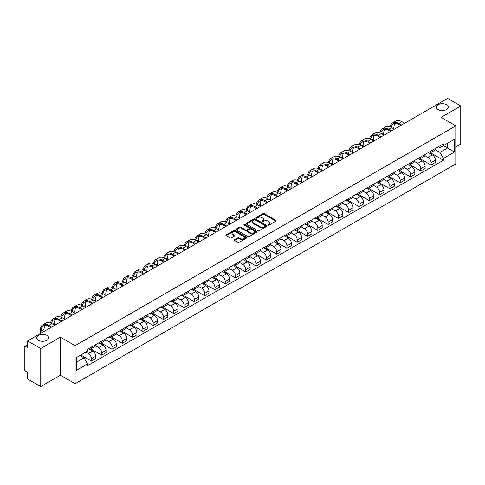<?xml version="1.0" encoding="UTF-8"?>
<svg xmlns="http://www.w3.org/2000/svg" width="485" height="485" viewBox="0 0 485 485"><rect width="100%" height="100%" fill="white"/><g stroke="black" fill="none" stroke-linecap="round" stroke-linejoin="round"><path stroke-width="0.73" d="M268.12 225.082A0.643 0.37 0 0 0 269.023 225.082L275.904 221.112A0.915 0.527 0 0 0 276.171 220.736A0.915 0.527 0 0 0 275.904 220.366L264.246 213.636A0.915 0.527 0 0 0 262.955 213.636L256.074 217.607A0.643 0.37 0 0 0 256.977 218.129L257.868 217.613A2.928 1.691 0 0 1 262.015 217.613L262.985 218.177A2.928 1.691 0 0 1 263.846 219.372A2.928 1.691 0 0 1 262.985 220.572L262.094 221.081A0.643 0.37 0 0 0 263.003 221.609L263.895 221.093A2.928 1.691 0 0 1 268.035 221.093L269.005 221.651A2.928 1.691 0 0 1 269.866 222.851A2.928 1.691 0 0 1 269.005 224.046L268.12 224.561A0.643 0.37 0 0 0 268.12 225.082L268.12 224.561M46.948 335.384A5.972 3.45 0 0 0 40.437 334.638A5.972 3.45 0 0 0 36.751 337.821A5.972 3.45 0 0 0 38.503 340.258A5.972 3.45 0 0 0 45.008 341.01A5.972 3.45 0 0 0 48.694 337.821A5.972 3.45 0 0 0 46.948 335.384M446.497 104.705A5.972 3.45 0 0 0 439.992 103.96A5.972 3.45 0 0 0 436.306 107.143A5.972 3.45 0 0 0 438.052 109.58A5.972 3.45 0 0 0 444.563 110.325A5.972 3.45 0 0 0 448.249 107.143A5.972 3.45 0 0 0 446.497 104.705M234.522 239.729A0.915 0.527 0 0 0 234.255 240.105A0.915 0.527 0 0 0 234.522 240.481L237.795 242.367A0.915 0.527 0 0 0 239.087 242.367L246.732 237.953A0.915 0.527 0 0 0 246.998 237.583A0.915 0.527 0 0 0 246.732 237.207L235.073 230.478A0.915 0.527 0 0 0 233.776 230.478L226.137 234.892A0.915 0.527 0 0 0 225.871 235.261A0.915 0.527 0 0 0 226.137 235.637L230.084 237.917A0.915 0.527 0 0 0 231.381 237.917L234.655 236.031A0.915 0.527 0 0 0 234.922 235.655A0.915 0.527 0 0 0 234.655 235.28L232.691 234.152A2.449 1.413 0 0 1 231.975 233.152A2.449 1.413 0 0 1 233.491 231.842A2.449 1.413 0 0 1 236.159 232.151L243.834 236.583A2.449 1.413 0 0 1 244.549 237.583A2.449 1.413 0 0 1 243.04 238.887A2.449 1.413 0 0 1 240.366 238.584L239.087 237.844A0.915 0.527 0 0 0 237.795 237.844L234.522 239.729L234.522 240.481M75.12 345.629L60.407 337.136L40.746 348.491L27.615 340.906L447.619 98.419L460.75 106.003L441.089 117.352L455.803 125.845L75.12 345.629L75.12 383.726L455.803 163.936L455.803 125.845M257.935 230.739A0.915 0.527 0 0 0 259.226 230.739L266.871 226.325A0.915 0.527 0 0 0 267.138 225.955A0.915 0.527 0 0 0 266.871 225.58L255.213 218.85A0.915 0.527 0 0 0 253.916 218.85L246.277 223.264A0.915 0.527 0 0 0 246.01 223.633A0.915 0.527 0 0 0 246.277 224.009L257.935 230.739M244.301 225.222A0.643 0.37 0 0 1 244.949 225.313L244.949 224.549L256.801 231.393A0.915 0.527 0 0 1 257.068 231.769A0.915 0.527 0 0 1 256.801 232.139L249.157 236.553A0.915 0.527 0 0 1 247.865 236.553L236.207 229.823L236.207 229.078A0.915 0.527 0 0 0 235.94 229.447A0.915 0.527 0 0 0 236.207 229.823M236.207 229.078L239.475 227.186A0.915 0.527 0 0 1 240.772 227.186L245.501 229.914A0.915 0.527 0 0 0 246.792 229.914L248.963 228.665A0.915 0.527 0 0 0 249.235 228.289A0.915 0.527 0 0 0 248.963 227.914L244.04 225.076A0.643 0.37 0 0 1 244.949 224.549M40.746 348.491L40.746 386.581L27.615 378.997L27.615 372.256L25.572 371.08A1.867 1.079 -120 0 1 24.25 368.794L24.25 347.23A1.867 1.079 -120 0 1 24.638 346.375L27.615 344.659M455.803 146.949L460.75 144.094L460.75 106.003M40.746 386.581L60.407 375.226L75.12 383.726M27.615 340.906L27.615 347.648L25.572 346.472A1.867 1.079 -120 0 0 24.638 346.375M431.062 150.987A4.292 2.48 60 0 1 430.171 152.914L434.524 150.398A4.292 2.48 -120 0 0 435.415 148.471M424.878 155.606L428.025 157.425A4.292 2.48 60 0 1 431.062 162.681L435.415 160.165A4.292 2.48 -120 0 0 432.377 154.909L429.261 153.108M435.415 160.165L435.415 162.487L431.062 165.003L420.143 158.704M430.171 152.914A4.292 2.48 60 0 1 428.061 152.72M431.062 162.681L431.062 165.003M420.768 156.928A4.292 2.48 60 0 1 419.877 158.856L424.236 156.34A4.292 2.48 -120 0 0 425.121 154.412M409.855 164.645L420.768 170.944L425.121 168.434L425.121 166.106A4.292 2.48 -120 0 0 422.089 160.85L418.973 159.05M419.877 158.856A4.292 2.48 60 0 1 417.767 158.662M414.59 161.547L417.73 163.366A4.292 2.48 60 0 1 420.768 168.622L420.768 170.944M410.474 162.869A4.292 2.48 60 0 1 409.589 164.797L413.941 162.281A4.292 2.48 -120 0 0 414.833 160.359M399.561 170.587L410.474 176.886L414.833 174.376L414.833 172.048A4.292 2.48 -120 0 0 411.795 166.791L408.679 164.997M409.589 164.797A4.292 2.48 60 0 1 407.473 164.603M404.296 167.495L407.442 169.307A4.292 2.48 60 0 1 410.474 174.564L410.474 176.886M400.186 168.81A4.292 2.48 60 0 1 399.294 170.738L403.647 168.228A4.292 2.48 -120 0 0 404.538 166.3M389.267 176.528L400.186 182.833L404.538 180.317L404.538 177.995A4.292 2.48 -120 0 0 401.501 172.739L398.385 170.938M399.294 170.738A4.292 2.48 60 0 1 397.185 170.544M394.002 173.436L397.148 175.249A4.292 2.48 60 0 1 400.186 180.505L400.186 182.833M389.891 174.758A4.292 2.48 60 0 1 389 176.679L393.359 174.17A4.292 2.48 -120 0 0 394.244 172.242M378.973 182.469L389.891 188.774L394.244 186.258L394.244 183.936A4.292 2.48 -120 0 0 391.213 178.68L388.097 176.879M389 176.679A4.292 2.48 60 0 1 386.891 176.485M383.714 179.377L386.854 181.19A4.292 2.48 60 0 1 389.891 186.446L389.891 188.774M379.597 180.699A4.292 2.48 60 0 1 378.712 182.627L383.065 180.111A4.292 2.48 -120 0 0 383.95 178.183M368.685 188.41L379.597 194.715L383.956 192.199L383.956 189.877A4.292 2.48 -120 0 0 380.919 184.621L377.803 182.821M378.712 182.627A4.292 2.48 60 0 1 376.596 182.433M373.42 185.319L376.566 187.137A4.292 2.48 60 0 1 379.597 192.393L379.597 194.715M369.309 186.64A4.292 2.48 60 0 1 368.418 188.568L372.771 186.052A4.292 2.48 -120 0 0 373.662 184.124M358.391 194.358L369.309 200.657L373.662 198.141L373.662 195.819A4.292 2.48 -120 0 0 370.625 190.563L367.509 188.762M368.418 188.568A4.292 2.48 60 0 1 366.302 188.374M363.126 191.26L366.272 193.078A4.292 2.48 60 0 1 369.309 198.335L369.309 200.657M359.015 192.581A4.292 2.48 60 0 1 358.124 194.509L362.477 191.993A4.292 2.48 -120 0 0 363.368 190.065M348.097 200.299L359.015 206.598L363.368 204.088L363.368 201.76A4.292 2.48 -120 0 0 360.337 196.504L357.215 194.703M358.124 194.509A4.292 2.48 60 0 1 356.014 194.315M352.831 197.201L355.978 199.02A4.292 2.48 60 0 1 359.015 204.276L359.015 206.598M348.721 198.523A4.292 2.48 60 0 1 347.836 200.45L352.189 197.935A4.292 2.48 -120 0 0 353.074 196.013M337.809 206.24L348.721 212.539L353.074 210.029L353.074 207.701A4.292 2.48 -120 0 0 350.043 202.445L346.927 200.651M347.836 200.45A4.292 2.48 60 0 1 345.72 200.256M342.543 203.148L345.69 204.961A4.292 2.48 60 0 1 348.721 210.217L348.721 212.539M338.427 204.464A4.292 2.48 60 0 1 337.542 206.392L341.895 203.876A4.292 2.48 -120 0 0 342.786 201.954M327.514 212.181L338.427 218.486L342.786 215.97L342.786 213.649A4.292 2.48 -120 0 0 339.749 208.392L336.632 206.592M337.542 206.392A4.292 2.48 60 0 1 335.426 206.198M332.249 209.09L335.396 210.902A4.292 2.48 60 0 1 338.427 216.158L338.427 218.486M328.139 210.411A4.292 2.48 60 0 1 327.248 212.333L331.601 209.823A4.292 2.48 -120 0 0 332.492 207.895M317.22 218.123L328.139 224.428L332.492 221.912L332.492 219.59A4.292 2.48 -120 0 0 329.454 214.334L326.338 212.533M327.248 212.333A4.292 2.48 60 0 1 325.138 212.139M321.955 215.031L325.102 216.843A4.292 2.48 60 0 1 328.139 222.1L328.139 224.428M317.845 216.352A4.292 2.48 60 0 1 316.954 218.274L321.312 215.764A4.292 2.48 -120 0 0 322.198 213.837M306.932 224.064L317.845 230.369L322.198 227.853L322.198 225.531A4.292 2.48 -120 0 0 319.166 220.275L316.05 218.474M316.954 218.274A4.292 2.48 60 0 1 314.844 218.086M311.667 220.972L314.807 222.791A4.292 2.48 60 0 1 317.845 228.047L317.845 230.369M307.551 222.294A4.292 2.48 60 0 1 306.665 224.222L311.018 221.706A4.292 2.48 -120 0 0 311.91 219.778M296.638 230.005L307.551 236.31L311.91 233.794L311.91 231.472A4.292 2.48 -120 0 0 308.872 226.216L305.756 224.416M306.665 224.222A4.292 2.48 60 0 1 304.55 224.028M301.373 226.913L304.519 228.732A4.292 2.48 60 0 1 307.551 233.988L307.551 236.31M297.263 228.235A4.292 2.48 60 0 1 296.371 230.163L300.724 227.647A4.292 2.48 -120 0 0 301.615 225.719M286.344 235.952L297.263 242.251L301.615 239.735L301.615 237.414A4.292 2.48 -120 0 0 298.578 232.157L295.462 230.357M296.371 230.163A4.292 2.48 60 0 1 294.262 229.969M291.079 232.855L294.225 234.673A4.292 2.48 60 0 1 297.263 239.929L297.263 242.251M286.968 234.176A4.292 2.48 60 0 1 286.077 236.104L290.436 233.588A4.292 2.48 -120 0 0 291.321 231.66M276.05 241.894L286.968 248.193L291.321 245.683L291.321 243.355A4.292 2.48 -120 0 0 288.29 238.099L285.168 236.298M286.077 236.104A4.292 2.48 60 0 1 283.967 235.91M280.791 238.796L283.931 240.615A4.292 2.48 60 0 1 286.968 245.871L286.968 248.193M276.674 240.117A4.292 2.48 60 0 1 275.789 242.045L280.142 239.529A4.292 2.48 -120 0 0 281.027 237.608M265.762 247.835L276.674 254.134L281.033 251.624L281.033 249.302A4.292 2.48 -120 0 0 277.996 244.04L274.88 242.245M275.789 242.045A4.292 2.48 60 0 1 273.673 241.851M270.497 244.743L273.643 246.556A4.292 2.48 60 0 1 276.674 251.812L276.674 254.134M266.386 246.059A4.292 2.48 60 0 1 265.495 247.987L269.848 245.477A4.292 2.48 -120 0 0 270.739 243.549M255.468 253.776L266.386 260.081L270.739 257.565L270.739 255.243A4.292 2.48 -120 0 0 267.702 249.987L264.586 248.187M265.495 247.987A4.292 2.48 60 0 1 263.379 247.793M260.202 250.684L263.349 252.497A4.292 2.48 60 0 1 266.386 257.753L266.386 260.081M256.092 252.006A4.292 2.48 60 0 1 255.201 253.928L259.554 251.418A4.292 2.48 -120 0 0 260.445 249.49M245.174 259.717L256.092 266.022L260.445 263.507L260.445 261.185A4.292 2.48 -120 0 0 257.408 255.928L254.292 254.128M255.201 253.928A4.292 2.48 60 0 1 253.091 253.734M249.908 256.626L253.055 258.438A4.292 2.48 60 0 1 256.092 263.701L256.092 266.022M245.798 257.947A4.292 2.48 60 0 1 244.913 259.875L249.266 257.359A4.292 2.48 -120 0 0 250.151 255.431M234.885 265.659L245.798 271.964L250.151 269.448L250.151 267.126A4.292 2.48 -120 0 0 247.12 261.87L244.004 260.069M244.913 259.875A4.292 2.48 60 0 1 242.797 259.681M239.62 262.567L242.767 264.386A4.292 2.48 60 0 1 245.798 269.642L245.798 271.964M235.504 263.888A4.292 2.48 60 0 1 234.619 265.816L238.972 263.3A4.292 2.48 -120 0 0 239.863 261.373M224.591 271.606L235.504 277.905L239.863 275.389L239.863 273.067A4.292 2.48 -120 0 0 236.825 267.811L233.709 266.01M234.619 265.816A4.292 2.48 60 0 1 232.503 265.622M229.326 268.508L232.473 270.327A4.292 2.48 60 0 1 235.504 275.583L235.504 277.905M225.216 269.83A4.292 2.48 60 0 1 224.325 271.758L228.677 269.242A4.292 2.48 -120 0 0 229.569 267.314M214.297 277.547L225.216 283.846L229.569 281.336L229.569 279.008A4.292 2.48 -120 0 0 226.531 273.752L223.415 271.952M224.325 271.758A4.292 2.48 60 0 1 222.215 271.564M219.032 274.449L222.178 276.268A4.292 2.48 60 0 1 225.216 281.524L225.216 283.846M214.922 275.771A4.292 2.48 60 0 1 214.03 277.699L218.389 275.183A4.292 2.48 -120 0 0 219.275 273.261M204.009 283.489L214.922 289.787L219.275 287.278L219.275 284.956A4.292 2.48 -120 0 0 216.243 279.693L213.127 277.899M214.03 277.699A4.292 2.48 60 0 1 211.921 277.505M208.744 280.397L211.884 282.209A4.292 2.48 60 0 1 214.922 287.466L214.922 289.787M204.628 281.712A4.292 2.48 60 0 1 203.742 283.64L208.095 281.13A4.292 2.48 -120 0 0 208.987 279.202M193.715 289.43L204.628 295.735L208.987 293.219L208.987 290.897A4.292 2.48 -120 0 0 205.949 285.641L202.833 283.84M203.742 283.64A4.292 2.48 60 0 1 201.627 283.446M198.45 286.338L201.596 288.151A4.292 2.48 60 0 1 204.628 293.407L204.628 295.735M194.339 287.66A4.292 2.48 60 0 1 193.448 289.581L197.801 287.071A4.292 2.48 -120 0 0 198.692 285.144M183.421 295.371L194.339 301.676L198.692 299.16L198.692 296.838A4.292 2.48 -120 0 0 195.655 291.582L192.539 289.781M193.448 289.581A4.292 2.48 60 0 1 191.333 289.387M188.156 292.279L191.302 294.092A4.292 2.48 60 0 1 194.339 299.354L194.339 301.676M184.045 293.601A4.292 2.48 60 0 1 183.154 295.529L187.513 293.013A4.292 2.48 -120 0 0 188.398 291.085M173.127 301.312L184.045 307.617L188.398 305.101L188.398 302.779A4.292 2.48 -120 0 0 185.367 297.523L182.245 295.723M183.154 295.529A4.292 2.48 60 0 1 181.044 295.335M177.868 298.22L181.008 300.039A4.292 2.48 60 0 1 184.045 305.295L184.045 307.617M173.751 299.542A4.292 2.48 60 0 1 172.866 301.47L177.219 298.954A4.292 2.48 -120 0 0 178.104 297.026M162.839 307.26L173.751 313.559L178.104 311.043L178.104 308.721A4.292 2.48 -120 0 0 175.073 303.464L171.957 301.664M172.866 301.47A4.292 2.48 60 0 1 170.75 301.276M167.574 304.162L170.72 305.98A4.292 2.48 60 0 1 173.751 311.237L173.751 313.559M163.457 305.483A4.292 2.48 60 0 1 162.572 307.411L166.925 304.895A4.292 2.48 -120 0 0 167.816 302.967M152.545 313.201L163.463 319.5L167.816 316.99L167.816 314.662A4.292 2.48 -120 0 0 164.779 309.406L161.663 307.605M162.572 307.411A4.292 2.48 60 0 1 160.456 307.217M157.279 310.103L160.426 311.922A4.292 2.48 60 0 1 163.463 317.178L163.463 319.5M153.169 311.425A4.292 2.48 60 0 1 152.278 313.352L156.631 310.837A4.292 2.48 -120 0 0 157.522 308.915M142.25 319.142L153.169 325.441L157.522 322.931L157.522 320.603A4.292 2.48 -120 0 0 154.485 315.347L151.368 313.553M152.278 313.352A4.292 2.48 60 0 1 150.168 313.158M146.985 316.05L150.132 317.863A4.292 2.48 60 0 1 153.169 323.119L153.169 325.441M142.875 317.366A4.292 2.48 60 0 1 141.984 319.294L146.343 316.778A4.292 2.48 -120 0 0 147.228 314.856M131.962 325.083L142.875 331.388L147.228 328.872L147.228 326.55A4.292 2.48 -120 0 0 144.197 321.294L141.08 319.494M141.984 319.294A4.292 2.48 60 0 1 139.874 319.1M136.697 321.991L139.844 323.804A4.292 2.48 60 0 1 142.875 329.06L142.875 331.388M132.581 323.313A4.292 2.48 60 0 1 131.696 325.235L136.049 322.725A4.292 2.48 -120 0 0 136.94 320.797M121.668 331.025L132.581 337.33L136.94 334.814L136.94 332.492A4.292 2.48 -120 0 0 133.902 327.236L130.786 325.435M131.696 325.235A4.292 2.48 60 0 1 129.58 325.041M126.403 327.933L129.55 329.745A4.292 2.48 60 0 1 132.581 335.002L132.581 337.33M122.293 329.254A4.292 2.48 60 0 1 121.402 331.176L125.754 328.666A4.292 2.48 -120 0 0 126.646 326.738M111.374 336.966L122.293 343.271L126.646 340.755L126.646 338.433A4.292 2.48 -120 0 0 123.608 333.177L120.492 331.376M121.402 331.176A4.292 2.48 60 0 1 119.292 330.988M116.109 333.874L119.255 335.693A4.292 2.48 60 0 1 122.293 340.949L122.293 343.271M111.999 335.196A4.292 2.48 60 0 1 111.107 337.123L115.466 334.608A4.292 2.48 -120 0 0 116.351 332.68M101.08 342.913L111.999 349.212L116.351 346.696L116.351 344.374A4.292 2.48 -120 0 0 113.32 339.118L110.204 337.317M111.107 337.123A4.292 2.48 60 0 1 108.998 336.929M105.821 339.815L108.961 341.634A4.292 2.48 60 0 1 111.999 346.89L111.999 349.212M101.704 341.137A4.292 2.48 60 0 1 100.819 343.065L105.172 340.549A4.292 2.48 -120 0 0 106.063 338.621M90.792 348.854L101.704 355.153L106.063 352.643L106.063 350.315A4.292 2.48 -120 0 0 103.026 345.059L99.91 343.259M100.819 343.065A4.292 2.48 60 0 1 98.704 342.871M95.527 345.757L98.673 347.575A4.292 2.48 60 0 1 101.704 352.831L101.704 355.153M91.416 347.078A4.292 2.48 60 0 1 90.525 349.006L94.878 346.49A4.292 2.48 -120 0 0 95.769 344.562M80.825 354.984L91.416 361.095L95.769 358.585L95.769 356.257A4.292 2.48 -120 0 0 92.732 351.001L89.616 349.206M90.525 349.006A4.292 2.48 60 0 1 88.409 348.812M85.869 352.068L88.379 353.516A4.292 2.48 60 0 1 91.416 358.773L91.416 361.095M438.349 146.779L439.901 147.67L454.481 139.256L447.491 143.293L447.491 148.016L439.901 152.393L435.172 149.665M76.436 362.24L84.026 357.857L87.524 363.914L76.436 370.316L76.436 357.518L87.524 351.116L87.524 349.327L443.399 143.863L443.399 145.652L454.481 152.054L443.399 158.45L439.901 152.393M454.481 139.256L454.481 152.054M87.524 363.914L87.524 365.708L443.399 160.244L443.399 158.45M60.407 337.136L60.407 375.226M84.026 357.857L79.934 355.499M430.437 152.757L443.399 160.244M268.375 225.173L269.005 224.81A2.928 1.691 0 0 0 269.866 223.609L269.866 222.851M263.846 219.372L263.846 220.135A2.928 1.691 0 0 1 262.985 221.33L262.349 221.7M275.892 221.118L264.246 214.394A0.915 0.527 0 0 0 262.955 214.394L256.329 218.22M266.859 226.331L255.213 219.614A0.915 0.527 0 0 0 253.916 219.614L246.289 224.015L246.277 223.264M265.253 226.216A0.643 0.37 0 0 0 265.253 225.689L255.019 219.784A0.643 0.37 0 0 0 254.116 219.784L253.176 220.323A2.928 1.691 0 0 0 252.315 221.524A2.928 1.691 0 0 0 253.176 222.718L260.166 226.756A2.928 1.691 0 0 0 264.313 226.756L265.253 226.216L265.253 226.974A0.643 0.37 0 0 0 265.44 226.713L265.44 225.955M252.315 221.524L252.315 222.288A2.928 1.691 0 0 0 253.176 223.482L253.176 222.718M265.253 226.974L264.313 227.52A2.928 1.691 0 0 1 260.166 227.52L253.176 223.482M236.219 229.829L239.475 227.95L239.475 227.186M249.235 228.289L249.235 229.053A0.915 0.527 0 0 1 248.963 229.423L246.792 230.678A0.915 0.527 0 0 1 245.501 230.678L240.772 227.95A0.915 0.527 0 0 0 239.475 227.95M244.949 225.313L256.789 232.151M250.405 232.751A2.449 1.413 0 0 0 253.073 233.055A2.449 1.413 0 0 0 254.589 231.751A2.449 1.413 0 0 0 253.867 230.751L251.169 229.187A0.915 0.527 0 0 0 249.872 229.187L247.702 230.442A0.915 0.527 0 0 0 247.435 230.811A0.915 0.527 0 0 0 247.702 231.187L250.405 232.751L250.405 233.509A2.449 1.413 0 0 0 253.073 233.819A2.449 1.413 0 0 0 254.589 232.509L254.589 231.751M247.435 230.811L247.435 231.575A0.915 0.527 0 0 0 247.702 231.951L247.702 231.187M250.405 233.509L247.702 231.951M244.549 237.583L244.549 238.341A2.449 1.413 0 0 1 243.04 239.651A2.449 1.413 0 0 1 240.366 239.341L239.087 238.608A0.915 0.527 0 0 0 237.795 238.608L234.534 240.487M231.975 233.152L231.975 233.915A2.449 1.413 0 0 0 232.691 234.91L232.691 234.152M234.655 235.28L234.655 236.031L232.691 234.91M246.719 237.965L235.073 231.242A0.915 0.527 0 0 0 233.776 231.242L226.149 235.643M391.122 127.337A11.197 6.463 60 0 1 393.299 123.863A11.197 6.463 60 0 1 398.894 124.415L400.743 125.482M404.635 123.238L401.932 121.674A12.41 7.166 -120 0 0 395.73 121.062L392.692 122.814A12.41 7.166 -120 0 0 390.237 126.937M401.604 124.991L398.894 123.426A12.41 7.166 -120 0 0 392.692 122.814M390.122 131.235L390.122 131.617M394.014 128.986L394.014 127.234A11.197 6.463 60 0 1 395.026 123.348M380.834 133.278A11.197 6.463 60 0 1 383.004 129.804A11.197 6.463 60 0 1 388.606 130.362L390.449 131.429M394.347 129.18L391.637 127.616A12.41 7.166 -120 0 0 385.436 127.003L382.398 128.755A12.41 7.166 -120 0 0 379.943 132.878M391.31 130.932L388.606 129.368A12.41 7.166 -120 0 0 382.398 128.755M379.828 137.176L379.828 137.558M383.72 134.933L383.72 133.181A11.197 6.463 60 0 1 384.732 129.295M370.54 139.219A11.197 6.463 60 0 1 372.716 135.745A11.197 6.463 60 0 1 378.312 136.303L380.161 137.37M384.053 135.121L381.349 133.557A12.41 7.166 -120 0 0 375.141 132.945L372.11 134.697A12.41 7.166 -120 0 0 369.649 138.819M381.016 136.873L378.312 135.309A12.41 7.166 -120 0 0 372.11 134.697M369.54 143.117L369.54 143.499M373.432 140.874L373.432 139.122A11.197 6.463 60 0 1 374.444 135.236M360.246 145.16A11.197 6.463 60 0 1 362.422 141.687A11.197 6.463 60 0 1 368.018 142.244L369.867 143.311M373.759 141.062L371.055 139.504A12.41 7.166 -120 0 0 364.847 138.886L361.816 140.638A12.41 7.166 -120 0 0 359.361 144.766M370.728 142.814L368.018 141.256A12.41 7.166 -120 0 0 361.816 140.638M359.246 149.065L359.246 149.441M363.138 146.816L363.138 145.063A11.197 6.463 60 0 1 364.15 141.177M349.952 151.108A11.197 6.463 60 0 1 352.128 147.634A11.197 6.463 60 0 1 357.73 148.186L359.573 149.253M363.465 147.003L360.761 145.445A12.41 7.166 -120 0 0 354.559 144.827L351.522 146.579A12.41 7.166 -120 0 0 349.067 150.708M360.434 148.756L357.73 147.197A12.41 7.166 -120 0 0 351.522 146.579M348.951 155.006L348.951 155.388M352.844 152.757L352.844 151.005A11.197 6.463 60 0 1 353.856 147.119M339.664 157.049A11.197 6.463 60 0 1 341.84 153.575A11.197 6.463 60 0 1 347.436 154.127L349.285 155.194M353.177 152.945L350.473 151.387A12.41 7.166 -120 0 0 344.265 150.768L341.228 152.526A12.41 7.166 -120 0 0 338.772 156.649M350.14 154.697L347.436 153.139A12.41 7.166 -120 0 0 341.228 152.526M338.663 160.947L338.663 161.329M342.555 158.698L342.555 156.946A11.197 6.463 60 0 1 343.562 153.06M329.37 162.99A11.197 6.463 60 0 1 331.546 159.516A11.197 6.463 60 0 1 337.142 160.068L338.991 161.135M342.883 158.892L340.179 157.328A12.41 7.166 -120 0 0 333.971 156.716L330.94 158.468A12.41 7.166 -120 0 0 328.484 162.59M339.846 160.644L337.142 159.08A12.41 7.166 -120 0 0 330.94 158.468M328.369 166.888L328.369 167.27M332.261 164.639L332.261 162.887A11.197 6.463 60 0 1 333.274 159.001M319.075 168.932A11.197 6.463 60 0 1 321.252 165.458A11.197 6.463 60 0 1 326.854 166.015L328.697 167.076M332.589 164.833L329.885 163.269A12.41 7.166 -120 0 0 323.683 162.657L320.646 164.409A12.41 7.166 -120 0 0 318.19 168.531M329.558 166.585L326.854 165.021A12.41 7.166 -120 0 0 320.646 164.409M318.075 172.83L318.075 173.212M321.967 170.587L321.967 168.835A11.197 6.463 60 0 1 322.98 164.942M308.787 174.873A11.197 6.463 60 0 1 310.958 171.399A11.197 6.463 60 0 1 316.559 171.957L318.409 173.024M322.301 170.775L319.591 169.21A12.41 7.166 -120 0 0 313.389 168.598L310.351 170.35A12.41 7.166 -120 0 0 307.896 174.473M319.263 172.527L316.559 170.962A12.41 7.166 -120 0 0 310.351 170.35M307.781 178.771L307.781 179.153M311.679 176.528L311.679 174.776A11.197 6.463 60 0 1 312.686 170.89M298.493 180.814A11.197 6.463 60 0 1 300.67 177.34A11.197 6.463 60 0 1 306.265 177.898L308.114 178.965M312.007 176.716L309.303 175.158A12.41 7.166 -120 0 0 303.095 174.539L300.063 176.291A12.41 7.166 -120 0 0 297.602 180.414M308.969 178.468L306.265 176.91A12.41 7.166 -120 0 0 300.063 176.291M297.493 184.718L297.493 185.094M301.385 182.469L301.385 180.717A11.197 6.463 60 0 1 302.397 176.831M288.199 186.761A11.197 6.463 60 0 1 290.376 183.288A11.197 6.463 60 0 1 295.971 183.839L297.82 184.906M301.712 182.657L299.009 181.099A12.41 7.166 -120 0 0 292.807 180.481L289.769 182.233A12.41 7.166 -120 0 0 287.314 186.361M298.681 184.409L295.971 182.851A12.41 7.166 -120 0 0 289.769 182.233M287.199 190.66L287.199 191.041M291.091 188.41L291.091 186.658A11.197 6.463 60 0 1 292.103 182.772M277.911 192.703A11.197 6.463 60 0 1 280.081 189.229A11.197 6.463 60 0 1 285.683 189.78L287.526 190.847M291.424 188.598L288.714 187.04A12.41 7.166 -120 0 0 282.512 186.422L279.475 188.174A12.41 7.166 -120 0 0 277.02 192.302M288.387 190.35L285.683 188.792A12.41 7.166 -120 0 0 279.475 188.174M276.905 196.601L276.905 196.983M280.797 194.352L280.797 192.6A11.197 6.463 60 0 1 281.809 188.713M267.617 198.644A11.197 6.463 60 0 1 269.793 195.17A11.197 6.463 60 0 1 275.389 195.722L277.238 196.789M281.13 194.546L278.426 192.981A12.41 7.166 -120 0 0 272.218 192.369L269.187 194.121A12.41 7.166 -120 0 0 266.726 198.244M278.093 196.298L275.389 194.734A12.41 7.166 -120 0 0 269.187 194.121M266.617 202.542L266.617 202.924M270.509 200.293L270.509 198.541A11.197 6.463 60 0 1 271.515 194.655M257.323 204.585A11.197 6.463 60 0 1 259.499 201.111A11.197 6.463 60 0 1 265.095 201.669L266.944 202.73M270.836 200.487L268.132 198.923A12.41 7.166 -120 0 0 261.924 198.31L258.893 200.062A12.41 7.166 -120 0 0 256.438 204.185M267.799 202.239L265.095 200.675A12.41 7.166 -120 0 0 258.893 200.062M256.322 208.483L256.322 208.865M260.215 206.234L260.215 204.482A11.197 6.463 60 0 1 261.227 200.596M247.029 210.526A11.197 6.463 60 0 1 249.205 207.053A11.197 6.463 60 0 1 254.807 207.61L256.65 208.677M260.542 206.428L257.838 204.864A12.41 7.166 -120 0 0 251.636 204.252L248.599 206.004A12.41 7.166 -120 0 0 246.144 210.126M257.511 208.18L254.807 206.616A12.41 7.166 -120 0 0 248.599 206.004M246.028 214.425L246.028 214.806M249.92 212.181L249.92 210.429A11.197 6.463 60 0 1 250.933 206.543M236.741 216.468A11.197 6.463 60 0 1 238.917 212.994A11.197 6.463 60 0 1 244.513 213.552L246.362 214.619M250.254 212.369L247.55 210.805A12.41 7.166 -120 0 0 241.342 210.193L238.305 211.945A12.41 7.166 -120 0 0 235.849 216.067M247.217 214.121L244.513 212.557A12.41 7.166 -120 0 0 238.305 211.945M235.74 220.372L235.74 220.748M239.632 218.123L239.632 216.371A11.197 6.463 60 0 1 240.639 212.485M226.446 222.415A11.197 6.463 60 0 1 228.623 218.941A11.197 6.463 60 0 1 234.219 219.493L236.068 220.56M239.96 218.311L237.256 216.753A12.41 7.166 -120 0 0 231.048 216.134L228.017 217.886A12.41 7.166 -120 0 0 225.555 222.015M236.922 220.063L234.219 218.505A12.41 7.166 -120 0 0 228.017 217.886M225.446 226.313L225.446 226.689M229.338 224.064L229.338 222.312A11.197 6.463 60 0 1 230.351 218.426M216.152 228.356A11.197 6.463 60 0 1 218.329 224.882A11.197 6.463 60 0 1 223.931 225.434L225.774 226.501M229.666 224.252L226.962 222.694A12.41 7.166 -120 0 0 220.76 222.075L217.723 223.827A12.41 7.166 -120 0 0 215.267 227.956M226.634 226.004L223.931 224.446A12.41 7.166 -120 0 0 217.723 223.827M215.152 232.254L215.152 232.636M219.044 230.005L219.044 228.253A11.197 6.463 60 0 1 220.057 224.367M205.864 234.297A11.197 6.463 60 0 1 208.035 230.824A11.197 6.463 60 0 1 213.636 231.375L215.485 232.442M219.378 230.199L216.668 228.635A12.41 7.166 -120 0 0 210.466 228.023L207.428 229.775A12.41 7.166 -120 0 0 204.973 233.897M216.34 231.951L213.636 230.387A12.41 7.166 -120 0 0 207.428 229.775M204.858 238.196L204.858 238.578M208.75 235.946L208.75 234.194A11.197 6.463 60 0 1 209.762 230.308M195.57 240.239A11.197 6.463 60 0 1 197.747 236.765A11.197 6.463 60 0 1 203.342 237.317L205.191 238.384M209.083 236.14L206.38 234.576A12.41 7.166 -120 0 0 200.172 233.964L197.14 235.716A12.41 7.166 -120 0 0 194.679 239.839M206.046 237.892L203.342 236.328A12.41 7.166 -120 0 0 197.14 235.716M194.57 244.137L194.57 244.519M198.462 241.888L198.462 240.136A11.197 6.463 60 0 1 199.474 236.25M185.276 246.18A11.197 6.463 60 0 1 187.452 242.706A11.197 6.463 60 0 1 193.048 243.264L194.897 244.331M198.789 242.082L196.085 240.518A12.41 7.166 -120 0 0 189.884 239.905L186.846 241.657A12.41 7.166 -120 0 0 184.391 245.78M195.758 243.834L193.048 242.27A12.41 7.166 -120 0 0 186.846 241.657M184.276 250.078L184.276 250.46M188.168 247.835L188.168 246.083A11.197 6.463 60 0 1 189.18 242.197M174.988 252.121A11.197 6.463 60 0 1 177.158 248.647A11.197 6.463 60 0 1 182.76 249.205L184.603 250.272M188.495 248.023L185.791 246.459A12.41 7.166 -120 0 0 179.589 245.846L176.552 247.599A12.41 7.166 -120 0 0 174.097 251.721M185.464 249.775L182.76 248.211A12.41 7.166 -120 0 0 176.552 247.599M173.982 256.019L173.982 256.401M177.874 253.776L177.874 252.024A11.197 6.463 60 0 1 178.886 248.138M164.694 258.062A11.197 6.463 60 0 1 166.87 254.589A11.197 6.463 60 0 1 172.466 255.146L174.315 256.213M178.207 253.964L175.503 252.406A12.41 7.166 -120 0 0 169.295 251.788L166.264 253.54A12.41 7.166 -120 0 0 163.803 257.668M175.17 255.716L172.466 254.158A12.41 7.166 -120 0 0 166.264 253.54M163.694 261.967L163.694 262.343M167.586 259.717L167.586 257.965A11.197 6.463 60 0 1 168.592 254.079M154.4 264.01A11.197 6.463 60 0 1 156.576 260.536A11.197 6.463 60 0 1 162.172 261.088L164.021 262.155M167.913 259.905L165.209 258.347A12.41 7.166 -120 0 0 159.001 257.729L155.97 259.481A12.41 7.166 -120 0 0 153.515 263.61M164.876 261.657L162.172 260.099A12.41 7.166 -120 0 0 155.97 259.481M153.399 267.908L153.399 268.29M157.292 265.659L157.292 263.907A11.197 6.463 60 0 1 158.304 260.021M144.106 269.951A11.197 6.463 60 0 1 146.282 266.477A11.197 6.463 60 0 1 151.884 267.029L153.727 268.096M157.619 265.847L154.915 264.289A12.41 7.166 -120 0 0 148.713 263.676L145.676 265.428A12.41 7.166 -120 0 0 143.22 269.551M154.588 267.605L151.884 266.041A12.41 7.166 -120 0 0 145.676 265.428M143.105 273.849L143.105 274.231M146.997 271.6L146.997 269.848A11.197 6.463 60 0 1 148.01 265.962M133.818 275.892A11.197 6.463 60 0 1 135.988 272.418A11.197 6.463 60 0 1 141.59 272.97L143.439 274.037M147.331 271.794L144.627 270.23A12.41 7.166 -120 0 0 138.419 269.618L135.382 271.37A12.41 7.166 -120 0 0 132.926 275.492M144.294 273.546L141.59 271.982A12.41 7.166 -120 0 0 135.382 271.37M132.811 279.79L132.811 280.172M136.709 277.541L136.709 275.789A11.197 6.463 60 0 1 137.716 271.903M123.523 281.833A11.197 6.463 60 0 1 125.7 278.36A11.197 6.463 60 0 1 131.296 278.917L133.145 279.984M137.037 277.735L134.333 276.171A12.41 7.166 -120 0 0 128.125 275.559L125.094 277.311A12.41 7.166 -120 0 0 122.632 281.433M133.999 279.487L131.296 277.923A12.41 7.166 -120 0 0 125.094 277.311M122.523 285.732L122.523 286.114M126.415 283.489L126.415 281.736A11.197 6.463 60 0 1 127.428 277.844M113.229 287.775A11.197 6.463 60 0 1 115.406 284.301A11.197 6.463 60 0 1 121.001 284.859L122.85 285.926M126.743 283.676L124.039 282.112A12.41 7.166 -120 0 0 117.837 281.5L114.799 283.252A12.41 7.166 -120 0 0 112.344 287.375M123.711 285.429L121.001 283.864A12.41 7.166 -120 0 0 114.799 283.252M112.229 291.673L112.229 292.055M116.121 289.43L116.121 287.678A11.197 6.463 60 0 1 117.134 283.792M102.941 293.716A11.197 6.463 60 0 1 105.112 290.242A11.197 6.463 60 0 1 110.713 290.8L112.556 291.867M116.455 289.618L113.745 288.06A12.41 7.166 -120 0 0 107.543 287.441L104.505 289.193A12.41 7.166 -120 0 0 102.05 293.322M113.417 291.37L110.713 289.812A12.41 7.166 -120 0 0 104.505 289.193M101.935 297.62L101.935 297.996M105.827 295.371L105.827 293.619A11.197 6.463 60 0 1 106.839 289.733M92.647 299.663A11.197 6.463 60 0 1 94.824 296.189A11.197 6.463 60 0 1 100.419 296.741L102.268 297.808M106.16 295.559L103.457 294.001A12.41 7.166 -120 0 0 97.249 293.383L94.217 295.135A12.41 7.166 -120 0 0 91.756 299.263M103.123 297.311L100.419 295.753A12.41 7.166 -120 0 0 94.217 295.135M91.647 303.561L91.647 303.943M95.539 301.312L95.539 299.56A11.197 6.463 60 0 1 96.551 295.674M82.353 305.605A11.197 6.463 60 0 1 84.529 302.131A11.197 6.463 60 0 1 90.125 302.682L91.974 303.749M95.866 301.5L93.162 299.942A12.41 7.166 -120 0 0 86.96 299.324L83.923 301.076A12.41 7.166 -120 0 0 81.468 305.204M92.835 303.252L90.125 301.694A12.41 7.166 -120 0 0 83.923 301.076M81.353 309.503L81.353 309.885M85.245 307.254L85.245 305.501A11.197 6.463 60 0 1 86.257 301.615M72.059 311.546A11.197 6.463 60 0 1 74.235 308.072A11.197 6.463 60 0 1 79.837 308.624L81.68 309.691M85.572 307.448L82.868 305.883A12.41 7.166 -120 0 0 76.666 305.271L73.629 307.023A12.41 7.166 -120 0 0 71.174 311.146M82.541 309.2L79.837 307.635A12.41 7.166 -120 0 0 73.629 307.023M71.059 315.444L71.059 315.826M74.951 313.195L74.951 311.443A11.197 6.463 60 0 1 75.963 307.557M61.771 317.487A11.197 6.463 60 0 1 63.947 314.013A11.197 6.463 60 0 1 69.543 314.571L71.392 315.632M75.284 313.389L72.58 311.825A12.41 7.166 -120 0 0 66.372 311.212L63.341 312.964A12.41 7.166 -120 0 0 60.88 317.087M72.247 315.141L69.543 313.577A12.41 7.166 -120 0 0 63.341 312.964M60.77 321.385L60.77 321.767M64.663 319.142L64.663 317.39A11.197 6.463 60 0 1 65.669 313.498M51.477 323.428A11.197 6.463 60 0 1 53.653 319.954A11.197 6.463 60 0 1 59.249 320.512L61.098 321.579M64.99 319.33L62.286 317.766A12.41 7.166 -120 0 0 56.078 317.154L53.047 318.906A12.41 7.166 -120 0 0 50.592 323.028M61.953 321.082L59.249 319.518A12.41 7.166 -120 0 0 53.047 318.906M50.476 327.326L50.476 327.708M54.368 325.083L54.368 323.331A11.197 6.463 60 0 1 55.381 319.445M41.043 333.159L41.043 331.025A11.197 6.463 60 0 1 43.359 325.896A11.197 6.463 60 0 1 48.961 326.453L50.804 327.52M54.696 325.271L51.992 323.707A12.41 7.166 -120 0 0 45.79 323.095L42.753 324.847A12.41 7.166 -120 0 0 40.182 330.527L40.182 333.65M51.665 327.023L48.961 325.465A12.41 7.166 -120 0 0 42.753 324.847M44.074 331.407L44.074 329.273A11.197 6.463 60 0 1 45.087 325.387M101.704 352.831L106.063 350.315M111.999 346.89L116.351 344.374M122.293 340.949L126.646 338.433M132.581 335.002L136.94 332.492M142.875 329.06L147.228 326.55M153.169 323.119L157.522 320.603M163.463 317.178L167.816 314.662M173.751 311.237L178.104 308.721M184.045 305.295L188.398 302.779M194.339 299.354L198.692 296.838M204.628 293.407L208.987 290.897M214.922 287.466L219.275 284.956M225.216 281.524L229.569 279.008M235.504 275.583L239.863 273.067M245.798 269.642L250.151 267.126M256.092 263.701L260.445 261.185M266.386 257.753L270.739 255.243M276.674 251.812L281.033 249.302M286.968 245.871L291.321 243.355M297.263 239.929L301.615 237.414M307.551 233.988L311.91 231.472M317.845 228.047L322.198 225.531M328.139 222.1L332.492 219.59M338.427 216.158L342.786 213.649M348.721 210.217L353.074 207.701M359.015 204.276L363.368 201.76M369.309 198.335L373.662 195.819M379.597 192.393L383.956 189.877M389.891 186.446L394.244 183.936M400.186 180.505L404.538 177.995M410.474 174.564L414.833 172.048M420.768 168.622L425.121 166.106M91.416 358.773L95.769 356.257M88.379 353.516L92.732 351.001M98.673 347.575L103.026 345.059M108.961 341.634L113.32 339.118M119.255 335.693L123.608 333.177M129.55 329.745L133.902 327.236M139.844 323.804L144.197 321.294M150.132 317.863L154.485 315.347M160.426 311.922L164.779 309.406M170.72 305.98L175.073 303.464M181.008 300.039L185.367 297.523M191.302 294.092L195.655 291.582M201.596 288.151L205.949 285.641M211.884 282.209L216.243 279.693M222.178 276.268L226.531 273.752M232.473 270.327L236.825 267.811M242.767 264.386L247.12 261.87M253.055 258.438L257.408 255.928M263.349 252.497L267.702 249.987M273.643 246.556L277.996 244.04M283.931 240.615L288.29 238.099M294.225 234.673L298.578 232.157M304.519 228.732L308.872 226.216M314.807 222.791L319.166 220.275M325.102 216.843L329.454 214.334M335.396 210.902L339.749 208.392M345.69 204.961L350.043 202.445M355.978 199.02L360.337 196.504M366.272 193.078L370.625 190.563M376.566 187.137L380.919 184.621M386.854 181.19L391.213 178.68M397.148 175.249L401.501 172.739M407.442 169.307L411.795 166.791M417.73 163.366L422.089 160.85M428.025 157.425L432.377 154.909M27.615 345.29L25.572 346.472M269.005 224.81L269.005 224.046M262.094 221.609L262.094 221.081M262.985 221.33L262.985 220.572M256.074 218.129L256.074 217.607M262.955 214.394L262.955 213.636M264.246 214.394L264.246 213.636M275.904 221.112L275.904 220.366M253.916 219.614L253.916 218.85M255.213 219.614L255.213 218.85M266.871 226.325L266.871 225.58M260.166 227.52L260.166 226.756M264.313 227.52L264.313 226.756M240.772 227.95L240.772 227.186M245.501 230.678L245.501 229.914M246.792 230.678L246.792 229.914M248.963 229.423L248.963 228.665M256.801 232.139L256.801 231.393M237.795 238.608L237.795 237.844M239.087 238.608L239.087 237.844M240.366 239.341L240.366 238.584M226.137 235.637L226.137 234.892M233.776 231.242L233.776 230.478M235.073 231.242L235.073 230.478M246.732 237.953L246.732 237.207M398.894 123.426L401.932 121.674M392.498 128.113L394.014 127.234M388.606 129.368L391.637 127.616M382.204 134.054L383.72 133.181M378.312 135.309L381.349 133.557M371.91 139.995L373.432 139.122M368.018 141.256L371.055 139.504M361.622 145.936L363.138 145.063M357.73 147.197L360.761 145.445M351.328 151.884L352.844 151.005M347.436 153.139L350.473 151.387M341.034 157.825L342.555 156.946M337.142 159.08L340.179 157.328M330.746 163.766L332.261 162.887M326.854 165.021L329.885 163.269M320.452 169.708L321.967 168.835M316.559 170.962L319.591 169.21M310.157 175.649L311.679 174.776M306.265 176.91L309.303 175.158M299.869 181.59L301.385 180.717M295.971 182.851L299.009 181.099M289.575 187.537L291.091 186.658M285.683 188.792L288.714 187.04M279.281 193.479L280.797 192.6M275.389 194.734L278.426 192.981M268.987 199.42L270.509 198.541M265.095 200.675L268.132 198.923M258.699 205.361L260.215 204.482M254.807 206.616L257.838 204.864M248.405 211.302L249.92 210.429M244.513 212.557L247.55 210.805M238.111 217.244L239.632 216.371M234.219 218.505L237.256 216.753M227.823 223.185L229.338 222.312M223.931 224.446L226.962 222.694M217.529 229.132L219.044 228.253M213.636 230.387L216.668 228.635M207.234 235.073L208.75 234.194M203.342 236.328L206.38 234.576M196.946 241.015L198.462 240.136M193.048 242.27L196.085 240.518M186.652 246.956L188.168 246.083M182.76 248.211L185.791 246.459M176.358 252.897L177.874 252.024M172.466 254.158L175.503 252.406M166.064 258.838L167.586 257.965M162.172 260.099L165.209 258.347M155.776 264.786L157.292 263.907M151.884 266.041L154.915 264.289M145.482 270.727L146.997 269.848M141.59 271.982L144.627 270.23M135.188 276.668L136.709 275.789M131.296 277.923L134.333 276.171M124.9 282.609L126.415 281.736M121.001 283.864L124.039 282.112M114.605 288.551L116.121 287.678M110.713 289.812L113.745 288.06M104.311 294.492L105.827 293.619M100.419 295.753L103.457 294.001M94.017 300.439L95.539 299.56M90.125 301.694L93.162 299.942M83.729 306.381L85.245 305.501M79.837 307.635L82.868 305.883M73.435 312.322L74.951 311.443M69.543 313.577L72.58 311.825M63.141 318.263L64.663 317.39M59.249 319.518L62.286 317.766M52.853 324.204L54.368 323.331M48.961 325.465L51.992 323.707M41.043 331.025L44.074 329.273"/></g></svg>

